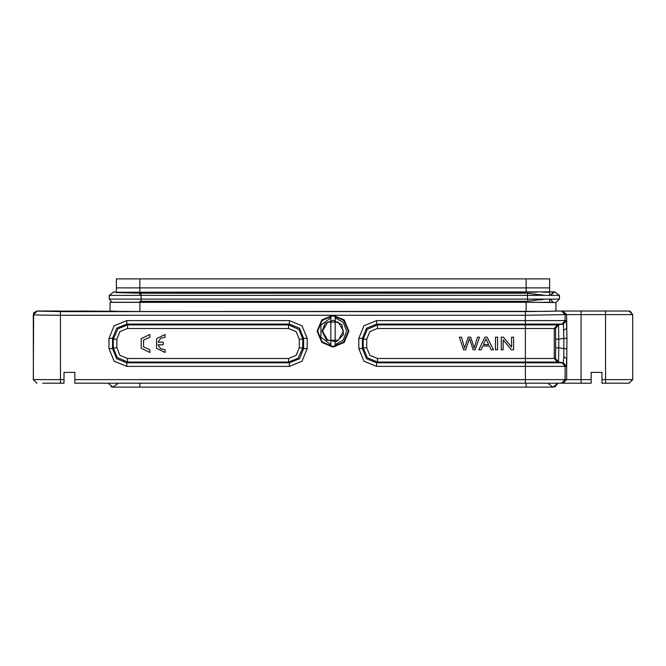 <?xml version="1.0" encoding="UTF-8"?>
<svg xmlns="http://www.w3.org/2000/svg" width="666" height="666" viewBox="0 0 666 666"><rect width="100%" height="100%" fill="white"/><g stroke="black" fill="none" stroke-linecap="round" stroke-linejoin="round"><path stroke-width="1" d="M57.676 311.089L81.144 311.089L57.676 311.089M526.182 383.2L530.885 383.2L526.182 383.2L526.182 387.154L552.897 387.154L555.078 386.696L558.116 383.2L552.897 387.154L547.685 383.2L552.897 387.154L555.078 386.696M554.836 291.833L559.39 295.379L559.623 297.252L559.39 295.379L554.836 291.833L550.291 295.379L553.471 292.041L554.836 291.833L559.39 295.379L554.836 291.833L550.291 295.379L553.471 292.041L554.836 291.833L116.35 292.216L527.489 292.241M536.496 292.207L116.35 292.207L116.425 278.846L549.575 278.846L549.65 292.224L542.948 292.232M139.818 301.307L526.182 301.273M526.182 302.264L141.125 302.272L527.489 302.272M526.182 293.231L141.125 293.231L116.35 292.607L113.769 291.833L109.224 295.379L109.224 299.134L111.955 302.297L526.182 302.306L110.032 302.322L110.032 310.98L118.415 311.347M141.125 302.306L141.125 299.134L109.224 299.134L111.955 302.297L110.032 302.322M542.773 302.281L552.988 302.289L549.65 302.264L549.65 299.134M158.017 342.124L160.614 338.295L165.118 337.271L165.118 334.515L156.485 338.694L156.485 348.285L165.118 352.464L165.118 349.742L160.598 348.709L158.009 344.855L163.262 344.855L163.262 342.124L158.017 342.124M149.808 352.447L149.808 349.725L143.556 346.919L143.556 340.068L149.808 337.254L149.808 334.499L141.175 338.678L141.175 348.268L149.808 352.447M126.765 366.4L126.765 362.837L127.564 362.038L288.561 362.038L289.36 362.837L126.765 362.837L116.667 358.691L112.521 348.593L108.958 348.593L114.144 361.222L126.765 366.4L289.36 366.4L289.36 362.837L299.5 358.724L303.613 348.593L302.805 347.794L299.25 347.794L296.129 355.369L288.561 358.475L288.561 362.029L298.185 358.216L302.805 347.794L302.814 339.169L303.613 338.37L299.492 328.23L289.36 324.126L289.36 320.562L126.765 320.562L114.144 325.749L108.958 338.37L112.521 338.37L116.667 328.271L126.765 324.126L126.765 320.562M501.223 337.163L501.223 349.8L503.205 349.8L503.205 339.868L511.421 349.8L513.544 349.8L513.544 337.163L511.555 337.163L511.555 347.086L503.346 337.163L501.223 337.163M497.594 337.163L495.521 337.163L495.521 349.8L497.594 349.8L497.594 337.163M483.416 344.605L485.972 338.911L488.686 344.605L483.416 344.605M484.89 337.163L478.887 349.8L481.085 349.8L482.8 345.97L489.343 345.97L491.167 349.8L493.523 349.8L487.121 337.163L484.89 337.163M459.382 337.163L463.528 349.8L465.642 349.8L469.413 338.686L473.201 349.8L475.199 349.8L479.487 337.163L477.405 337.163L474.175 348.035L470.72 337.163L468.223 337.163L464.543 348.035L461.496 337.163L459.382 337.163M558.558 362.038L563.369 362.837L558.558 362.038L558.807 347.794L555.727 347.794L555.544 358.475L525.399 358.475L525.399 362.038L557.3 362.038L554.287 358.475L554.287 328.488L555.544 328.488L558.558 324.925L558.807 339.169L563.886 338.328L563.369 324.126L566.383 320.562L525.399 320.562L525.399 324.126L562.096 324.126L557.3 324.925L525.399 324.925L525.399 328.488L554.287 328.488L557.3 324.925L563.369 324.126L562.096 324.126L565.118 320.562L565.118 314.61L525.399 315.234L525.399 320.562L376.64 320.562L363.977 325.782L358.824 338.37L358.824 348.593L363.994 361.197L376.64 366.4L566.383 366.4L566.641 358.633L563.794 356.66L563.886 348.634L566.916 348.634M555.544 328.488L555.727 339.169L558.807 339.169L558.807 347.794L563.886 348.634L563.886 338.328L566.899 338.328L566.641 379.587L565.118 379.587L565.118 366.4L562.096 362.837L376.64 362.837L376.64 366.4M366.75 339.169L369.838 331.626L377.439 328.488L525.399 328.488L525.399 358.475L377.439 358.475L369.888 355.386L366.75 347.794L366.75 339.169L363.203 339.169M358.824 348.593L362.387 348.593L366.508 358.733L376.64 362.837L377.439 362.038L367.257 357.725L363.186 347.794L363.186 339.169L367.266 329.229L377.439 324.925L376.64 324.126L366.533 328.271L362.387 338.37L358.824 338.37M63.994 372.369L74.825 372.369L63.994 372.369L63.994 383.2L42.724 383.2M36.913 383.2L33.3 379.587L33.666 313.112L36.955 310.98L59.191 310.98M628.854 383.2L632.7 379.587L632.7 314.593L630.202 311.172M591.175 379.587L566.641 379.587L563.036 383.2L591.175 383.2L591.175 372.369L602.006 372.369L602.006 383.2L629.054 383.2L632.7 379.587L632.7 314.593M591.175 372.369L602.006 372.369M36.971 311.222L33.367 314.827L41.409 315.118L60.448 315.234L60.448 311.621L36.921 311.089M542.907 294.847L542.89 295.379L542.907 294.847M542.832 299.134L542.815 299.683L542.832 299.134M541.1 294.472L541.092 295.379M541.025 299.134L541.008 300.05M116.35 287.879L139.818 287.879L139.818 278.846M526.182 278.846L526.182 287.879L139.818 287.879L139.818 295.379M526.182 292.207L526.182 287.879L549.65 287.879M549.65 295.379L549.65 292.257M544.746 295.379L527.489 293.273M527.489 301.24L544.746 299.134M526.182 292.257L139.818 292.257M549.467 302.322L526.182 302.306L555.968 302.53L559.39 299.134L555.977 302.53L555.968 310.98L547.244 311.355L139.818 311.505L79.62 310.98M552.996 302.289L550.291 299.134L552.988 302.289M569.913 383.2L577.397 383.2M606.809 310.98L586.38 310.98M60.448 311.621L525.399 311.621L561.505 311.005L565.118 314.61L561.521 310.98L555.968 310.98M561.505 311.005L629.087 310.98M563.794 330.303L566.641 328.33L566.383 320.562M33.891 312.72L36.955 310.98M565.134 314.593L566.641 314.593L566.899 338.311M566.383 366.4L563.369 362.837L563.794 356.668M377.439 328.488L377.439 324.925L525.399 324.925L525.399 324.126L376.64 324.126L376.64 320.562M563.036 383.2L74.825 383.2L74.825 372.369M602.006 383.2L615.784 383.2M50.216 383.2L63.994 383.2M289.36 366.4L301.989 361.213L307.176 348.593L303.613 348.593L303.613 338.37L307.176 338.37L301.981 325.749L289.36 320.562M127.564 324.933L117.94 328.746L113.328 339.169L116.883 339.169L119.997 331.593L127.564 328.488L127.564 324.933L126.765 324.126L289.36 324.126L288.561 324.925L127.564 324.925M299.25 339.169L302.797 339.169L298.992 329.545L288.561 324.933L288.561 328.488L296.137 331.601L299.25 339.169L299.25 347.794M116.883 339.169L116.883 347.794L119.988 355.361L127.564 358.475L288.561 358.475M116.883 347.794L113.328 347.794L117.141 357.417L127.564 362.029L127.564 358.475M333 315.293L321.77 319.946L317.116 331.185L321.77 342.416L333 347.069L344.23 342.416L348.884 331.185L344.23 319.946L333 315.293M335.165 344.547L335.165 346.378L344.588 341.242L348.343 331.185L343.847 342.033L333 346.528L322.153 342.033L317.657 331.185L322.153 320.329L333 315.842L343.847 320.329L348.343 331.185L344.588 321.129L335.165 315.992L335.165 344.547L343.315 339.96L346.545 331.185L343.315 322.411L335.165 317.815M330.835 317.815L320.929 325.05L320.929 337.321L330.835 344.547L330.835 315.992L330.835 344.547M330.835 315.992L321.412 321.129L317.657 331.185L321.412 341.242L330.835 346.378L335.165 346.378L335.165 315.992L330.835 315.992M550.291 299.134L559.39 299.134L559.39 295.379L527.489 295.379L527.489 302.306M107.884 383.2L113.103 387.154L111.022 386.738L113.103 387.154L118.315 383.2M139.818 383.2L139.818 387.154L552.897 387.154L558.116 383.2M525.399 379.828L526.182 379.828M333 320.171L341.908 324.708L343.473 334.59L336.405 341.658L326.523 340.093L321.986 331.185L325.216 323.393L333 320.171M343.473 331.185L338.236 340.251L327.764 340.251L322.527 331.185L327.764 322.119L338.236 322.119L343.473 331.185M526.182 379.678L139.818 379.678M366.75 347.794L363.195 347.794L362.387 348.593L362.387 338.37L363.186 339.169M377.439 362.029L377.439 358.475M377.439 362.038L525.399 362.038L525.399 383.2M63.994 379.587L33.3 379.587M60.448 383.2L60.448 315.234L525.399 315.234L525.399 311.621M36.98 383.2L33.367 379.587L33.3 314.693M632.667 379.587L602.006 379.587M581.085 383.2L581.085 314.593L632.667 314.593L629.054 310.98L605.585 310.98L605.585 383.2M139.818 311.505L139.818 302.322M526.182 302.322L526.182 311.505M563.036 310.98L566.641 314.593L581.085 314.593L581.085 310.98M555.544 358.475L558.558 362.029M555.727 339.169L555.727 347.794M561.505 383.2L565.118 379.587L74.825 379.587M108.958 338.37L108.958 348.593M307.176 348.593L307.176 338.37M112.521 348.593L112.521 338.37L113.32 339.169L113.32 347.794L112.521 348.593M127.564 328.488L288.561 328.488M559.39 299.134L141.125 299.134L141.125 292.216M527.489 292.207L527.489 295.379L109.224 295.379M549.691 291.833L553.471 292.041M113.769 291.833L115.143 292.041M139.818 387.154L113.103 387.154L139.818 387.154"/></g></svg>
